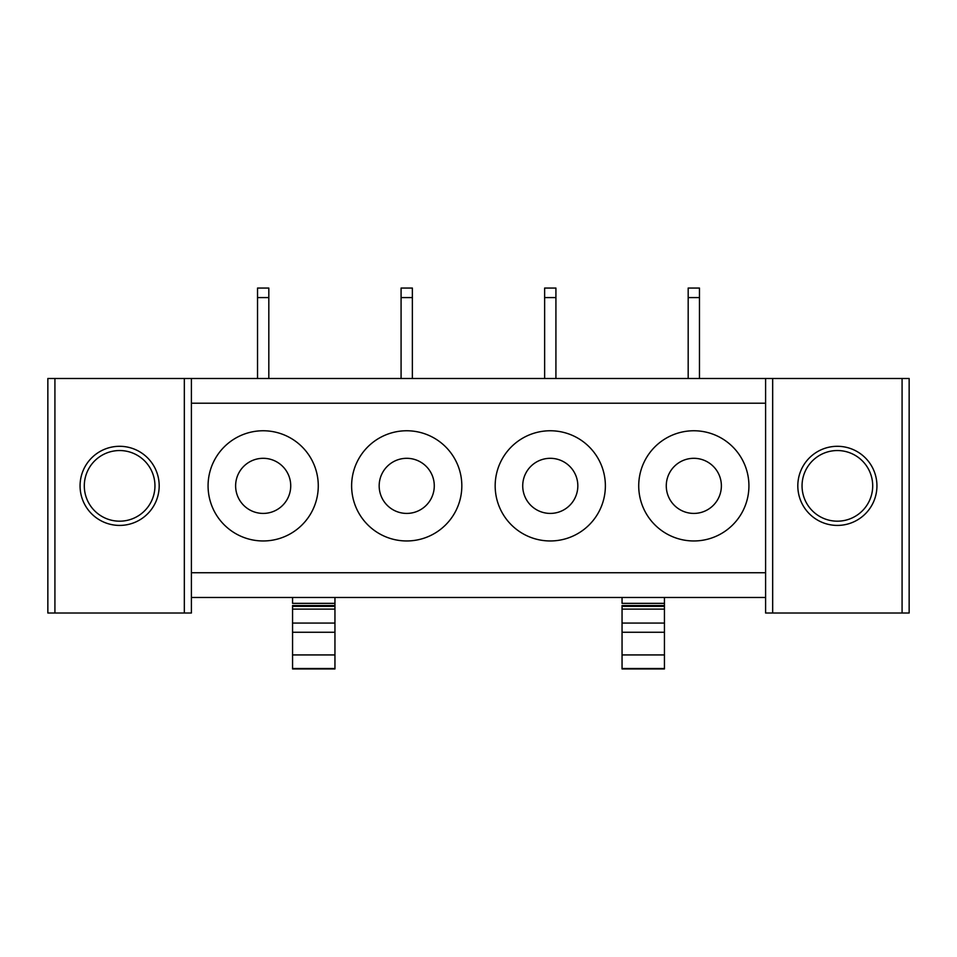 <?xml version="1.0" encoding="UTF-8"?>
<svg xmlns="http://www.w3.org/2000/svg" width="957" height="957" viewBox="0 0 957 957"><rect width="100%" height="100%" fill="white"/><g stroke="black" fill="none" stroke-linecap="round" stroke-linejoin="round"><path stroke-width="1.44" d="M765.6 572.753L765.6 403.208L191.4 403.208L191.4 572.753L765.6 572.753L765.6 613.018L909.15 613.018L909.15 378.482L765.6 378.482L765.6 403.208M214.823 459.444A55.099 55.099 0 0 1 289.588 437.505A55.099 55.099 0 0 1 311.527 512.282A55.099 55.099 0 0 1 236.762 534.221A55.099 55.099 0 0 1 214.823 459.444M455.077 512.282A55.099 55.099 0 0 1 380.312 534.221A55.099 55.099 0 0 1 358.373 459.444A55.099 55.099 0 0 1 433.138 437.505A55.099 55.099 0 0 1 455.077 512.282M598.627 512.282A55.099 55.099 0 0 1 523.862 534.221A55.099 55.099 0 0 1 501.923 459.444A55.099 55.099 0 0 1 576.688 437.505A55.099 55.099 0 0 1 598.627 512.282M742.177 512.282A55.099 55.099 0 0 1 667.412 534.221A55.099 55.099 0 0 1 645.473 459.444A55.099 55.099 0 0 1 720.238 437.505A55.099 55.099 0 0 1 742.177 512.282M184.33 613.018L184.33 378.482L47.85 378.482L47.85 613.018L191.4 613.018L191.4 572.753M184.33 378.482L191.4 378.482L191.4 403.208M191.4 597.479L765.6 597.479M191.4 378.482L765.6 378.482M292.567 606.355L334.95 606.355L334.95 605.506L292.567 605.506L292.567 668.943L334.95 668.943L334.95 632.254L292.567 632.254M334.95 606.355L334.95 632.254M334.95 605.506L334.95 597.479M292.567 597.479L292.567 603.353L334.95 603.353M622.05 606.355L664.433 606.355L664.433 605.506L622.05 605.506L622.05 668.943L664.433 668.943L664.433 632.254L622.05 632.254M664.433 606.355L664.433 632.254M664.433 605.506L664.433 597.479M622.05 597.479L622.05 603.353L664.433 603.353M287.351 499.075A27.55 27.55 90 0 0 276.382 461.681A27.55 27.55 90 0 0 238.999 472.65A27.55 27.55 90 0 0 249.968 510.045A27.55 27.55 90 0 0 287.351 499.075M430.901 499.075A27.55 27.55 90 0 0 419.932 461.681A27.55 27.55 90 0 0 382.549 472.65A27.55 27.55 90 0 0 393.518 510.045A27.55 27.55 90 0 0 430.901 499.075M574.451 499.075A27.55 27.55 90 0 0 563.482 461.681A27.55 27.55 90 0 0 526.099 472.65A27.55 27.55 90 0 0 537.068 510.045A27.55 27.55 90 0 0 574.451 499.075M718.001 499.075A27.55 27.55 90 0 0 707.032 461.681A27.55 27.55 90 0 0 669.649 472.65A27.55 27.55 90 0 0 680.618 510.045A27.55 27.55 90 0 0 718.001 499.075M159.185 485.857A39.56 39.56 0 0 1 119.625 525.417A39.56 39.56 0 0 1 80.065 485.857A39.56 39.56 0 0 1 119.625 446.297A39.56 39.56 0 0 1 159.185 485.857M84.3 485.857A35.325 35.325 0 0 1 119.625 450.544A35.325 35.325 0 0 1 154.95 485.857A35.325 35.325 0 0 1 119.625 521.182A35.325 35.325 0 0 1 84.3 485.857M797.815 485.857A39.56 39.56 0 0 1 837.375 446.297A39.56 39.56 0 0 1 876.935 485.857A39.56 39.56 0 0 1 837.375 525.417A39.56 39.56 0 0 1 797.815 485.857M872.7 485.857A35.325 35.325 0 0 0 837.375 450.544A35.325 35.325 0 0 0 802.05 485.857A35.325 35.325 0 0 0 837.375 521.182A35.325 35.325 0 0 0 872.7 485.857M257.529 378.482L257.529 297.591L268.821 297.591L268.821 378.482M268.821 297.591L268.821 288.057L257.529 288.057L257.529 297.591M401.079 378.482L401.079 297.591L412.371 297.591L412.371 378.482M412.371 297.591L412.371 288.057L401.079 288.057L401.079 297.591M544.629 378.482L544.629 297.591L555.921 297.591L555.921 378.482M555.921 297.591L555.921 288.057L544.629 288.057L544.629 297.591M688.179 378.482L688.179 297.591L699.471 297.591L699.471 378.482M699.471 297.591L699.471 288.057L688.179 288.057L688.179 297.591M292.567 609.119L334.95 609.119M292.567 623.079L334.95 623.079M292.567 668.512L334.95 668.512M292.567 654.935L334.95 654.935M622.05 609.119L664.433 609.119M622.05 623.079L664.433 623.079M622.05 668.512L664.433 668.512M622.05 654.935L664.433 654.935M54.92 613.018L54.92 378.482M902.08 378.482L902.08 613.018M772.67 378.482L772.67 613.018M292.567 668.943L334.95 668.943M622.05 668.943L664.433 668.943"/></g></svg>
